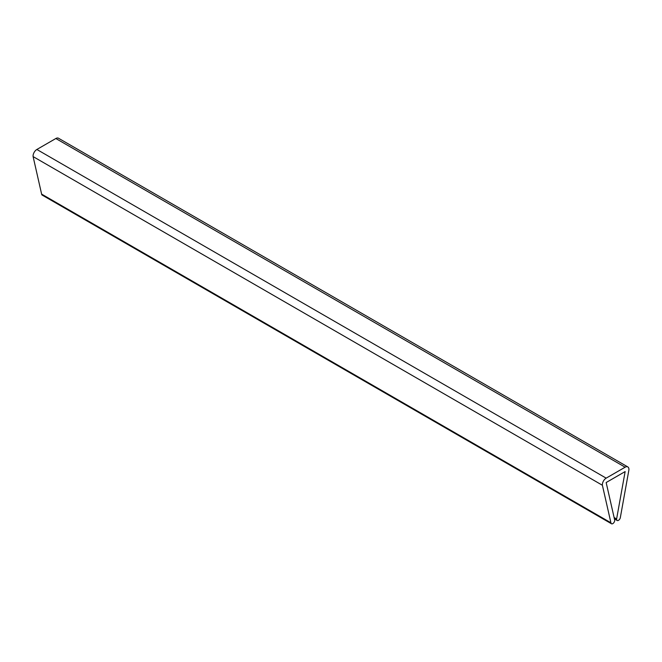 <?xml version="1.0" encoding="UTF-8"?>
<svg xmlns="http://www.w3.org/2000/svg" width="662" height="662" viewBox="0 0 662 662"><rect width="100%" height="100%" fill="white"/><g stroke="black" fill="none" stroke-linecap="round" stroke-linejoin="round"><path stroke-width="0.99" d="M627.816 466.925L58.521 138.25A5.37 3.095 120 0 0 55.84 138.515L36.865 149.471A5.37 3.095 120 0 0 33.1 156.588L602.395 485.263A5.37 3.095 -60 0 1 606.16 478.146L625.135 467.198A5.37 3.095 -60 0 1 627.816 466.925A5.37 3.095 -60 0 1 628.9 469.962L620.377 517.336A2.681 1.547 -60 0 1 619.111 519.86A2.681 1.547 -60 0 1 617.149 520.464A2.681 1.547 -60 0 1 616.612 518.95L614.104 517.494M616.612 518.95L625.135 471.576L606.16 482.532L614.684 520.059A2.681 1.547 -60 0 1 613.641 522.914A2.681 1.547 -60 0 1 611.456 523.75A2.681 1.547 -60 0 1 610.918 522.79L41.623 194.115A2.681 1.547 120 0 0 42.161 195.075L611.456 523.75M33.1 156.588L41.623 194.115M610.918 522.79L602.395 485.263M55.84 138.515L625.135 467.198M606.16 478.146L36.865 149.471M617.149 520.464L614.419 518.884"/></g></svg>
